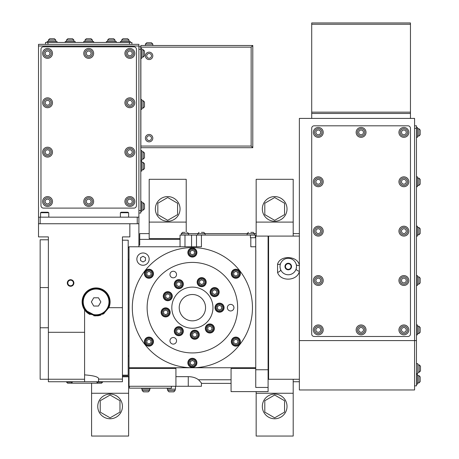 <?xml version="1.0" encoding="UTF-8"?>
<svg xmlns="http://www.w3.org/2000/svg" width="459" height="459" viewBox="0 0 459 459"><rect width="100%" height="100%" fill="white"/><g stroke="black" fill="none" stroke-linecap="round" stroke-linejoin="round"><path stroke-width="0.69" d="M149.186 179.303L186.216 179.303L186.216 222.093L149.186 222.093L149.186 179.303M186.216 232.38L186.216 222.093M180.043 238.554L149.186 238.554L149.186 222.093M149.186 233.614L139.72 233.614L139.72 245.135L138.899 245.135M299.366 233.614L293.192 233.614M256.162 233.614L254.516 233.614M247.114 233.614L205.139 233.614M197.737 233.614L188.683 233.614M293.192 222.093L293.192 179.303L256.162 179.303L256.162 222.093L293.192 222.093L293.192 236.081M256.162 236.081L256.162 222.093M268.096 238.554L268.59 238.554M414.575 118.405L414.575 389.966L299.366 389.966L299.366 118.405L414.575 118.405M414.575 125.812L416.462 125.812L416.462 385.853L414.575 385.853L416.462 385.853M416.462 363.631L417.782 363.631L417.782 373.511L416.462 373.511M420.496 366.184L420.496 370.958L420.496 366.184L419.182 364.871L417.782 364.871M417.455 136.099L418.849 136.099L420.169 134.785L418.849 136.099L418.849 128.692L420.169 130.012L418.849 128.692L420.169 130.012L420.169 134.785L420.169 130.012L420.169 134.785L420.169 130.012L420.169 134.785L420.169 130.012L420.169 134.785L420.169 130.012L418.849 128.692L417.455 128.692M416.462 324.955L417.455 324.955L417.455 334.835L416.462 334.835M420.169 327.508L420.169 332.282L420.169 327.508L420.169 332.282L420.169 327.508L418.849 326.194L417.455 326.194M416.462 275.584L417.455 275.584L417.455 285.458L416.462 285.458M420.169 278.131L420.169 282.905L420.169 278.131L420.169 282.905L420.169 278.131L418.849 276.817L417.455 276.817M416.462 226.207L417.455 226.207L417.455 236.081L416.462 236.081M417.455 234.847L418.849 234.847L418.849 227.44L420.169 228.76L420.169 233.533L420.169 228.76L418.849 227.44L417.455 227.44M416.462 176.835L417.455 176.835L417.455 186.71L416.462 186.71M417.455 185.476L418.849 185.476L418.849 178.069L420.169 179.383L420.169 184.157L420.169 179.383L418.849 178.069L417.455 178.069M416.462 127.459L417.455 127.459L417.455 137.333L416.462 137.333M420.169 179.383L420.169 184.157L420.169 179.383M420.169 228.76L420.169 233.533L420.169 228.76M420.169 376.885L418.849 375.565L420.169 376.885L420.169 381.659L420.169 376.885L420.169 381.659L420.169 376.885L420.169 381.659L420.169 376.885L418.849 375.565L417.455 375.565M416.462 374.332L417.455 374.332L417.455 384.206L416.462 384.206M311.707 113.471L410.455 113.471L410.455 22.95L311.707 22.95L311.707 118.405M410.455 113.471L410.455 118.405M407.988 125.812A2.467 2.467 0 0 1 410.455 128.285L410.455 334.009A2.467 2.467 0 0 1 407.988 336.476L314.18 336.476A2.467 2.467 0 0 1 311.707 334.009L311.707 128.285A2.467 2.467 0 0 1 314.18 125.812L407.988 125.812M403.874 324.955A4.94 4.94 0 0 0 398.934 329.895A4.94 4.94 0 0 0 403.874 334.835A4.94 4.94 0 0 0 408.814 329.895A4.94 4.94 0 0 0 403.874 324.955M403.874 333.595A3.701 3.701 0 0 0 407.081 328.042A3.701 3.701 0 0 0 400.667 328.042A3.701 3.701 0 0 0 403.874 333.595A3.701 3.701 0 0 0 407.081 328.042A3.701 3.701 0 0 0 400.667 328.042A3.701 3.701 0 0 0 403.874 333.595M403.874 275.584A4.94 4.94 0 0 0 398.934 280.518A4.94 4.94 0 0 0 403.874 285.458A4.94 4.94 0 0 0 408.814 280.518A4.94 4.94 0 0 0 403.874 275.584M403.874 284.224A3.701 3.701 0 0 0 407.081 278.67A3.701 3.701 0 0 0 400.667 278.67A3.701 3.701 0 0 0 403.874 284.224A3.701 3.701 0 0 0 407.081 278.67A3.701 3.701 0 0 0 400.667 278.67A3.701 3.701 0 0 0 403.874 284.224M403.874 226.207A4.94 4.94 0 0 0 398.934 231.147A4.94 4.94 0 0 0 403.874 236.081A4.94 4.94 0 0 0 408.814 231.147A4.94 4.94 0 0 0 403.874 226.207M403.874 234.847A3.701 3.701 0 0 0 407.081 229.293A3.701 3.701 0 0 0 400.667 229.293A3.701 3.701 0 0 0 403.874 234.847A3.701 3.701 0 0 0 407.081 229.293A3.701 3.701 0 0 0 400.667 229.293A3.701 3.701 0 0 0 403.874 234.847M403.874 176.835A4.94 4.94 0 0 0 398.934 181.77A4.94 4.94 0 0 0 403.874 186.71A4.94 4.94 0 0 0 408.814 181.77A4.94 4.94 0 0 0 403.874 176.835M403.874 185.476A3.701 3.701 0 0 0 407.081 179.922A3.701 3.701 0 0 0 400.667 179.922A3.701 3.701 0 0 0 403.874 185.476A3.701 3.701 0 0 0 407.081 179.922A3.701 3.701 0 0 0 400.667 179.922A3.701 3.701 0 0 0 403.874 185.476M403.874 127.459A4.94 4.94 0 0 0 398.934 132.399A4.94 4.94 0 0 0 403.874 137.333A4.94 4.94 0 0 0 408.814 132.399A4.94 4.94 0 0 0 403.874 127.459M403.874 136.099A3.701 3.701 0 0 0 407.081 130.545A3.701 3.701 0 0 0 400.667 130.545A3.701 3.701 0 0 0 403.874 136.099A3.701 3.701 0 0 0 407.081 130.545A3.701 3.701 0 0 0 400.667 130.545A3.701 3.701 0 0 0 403.874 136.099M361.084 324.955A4.94 4.94 0 0 0 356.144 329.895A4.94 4.94 0 0 0 361.084 334.835A4.94 4.94 0 0 0 366.018 329.895A4.94 4.94 0 0 0 361.084 324.955M361.084 333.595A3.701 3.701 0 0 0 364.291 328.042A3.701 3.701 0 0 0 357.877 328.042A3.701 3.701 0 0 0 361.084 333.595A3.701 3.701 0 0 0 364.291 328.042A3.701 3.701 0 0 0 357.877 328.042A3.701 3.701 0 0 0 361.084 333.595M361.084 127.459A4.94 4.94 0 0 0 356.144 132.399A4.94 4.94 0 0 0 361.084 137.333A4.94 4.94 0 0 0 366.018 132.399A4.94 4.94 0 0 0 361.084 127.459M361.084 136.099A3.701 3.701 0 0 0 364.291 130.545A3.701 3.701 0 0 0 357.877 130.545A3.701 3.701 0 0 0 361.084 136.099A3.701 3.701 0 0 0 364.291 130.545A3.701 3.701 0 0 0 357.877 130.545A3.701 3.701 0 0 0 361.084 136.099M318.294 324.955A4.94 4.94 0 0 0 313.354 329.895A4.94 4.94 0 0 0 318.294 334.835A4.94 4.94 0 0 0 323.228 329.895A4.94 4.94 0 0 0 318.294 324.955M318.294 333.595A3.701 3.701 0 0 0 321.501 328.042A3.701 3.701 0 0 0 315.086 328.042A3.701 3.701 0 0 0 318.294 333.595A3.701 3.701 0 0 0 321.501 328.042A3.701 3.701 0 0 0 315.086 328.042A3.701 3.701 0 0 0 318.294 333.595M318.294 275.584A4.94 4.94 0 0 0 313.354 280.518A4.94 4.94 0 0 0 318.294 285.458A4.94 4.94 0 0 0 323.228 280.518A4.94 4.94 0 0 0 318.294 275.584M318.294 284.224A3.701 3.701 0 0 0 321.501 278.67A3.701 3.701 0 0 0 315.086 278.67A3.701 3.701 0 0 0 318.294 284.224A3.701 3.701 0 0 0 321.501 278.67A3.701 3.701 0 0 0 315.086 278.67A3.701 3.701 0 0 0 318.294 284.224M318.294 226.207A4.94 4.94 0 0 0 313.354 231.147A4.94 4.94 0 0 0 318.294 236.081A4.94 4.94 0 0 0 323.228 231.147A4.94 4.94 0 0 0 318.294 226.207M318.294 234.847A3.701 3.701 0 0 0 321.501 229.293A3.701 3.701 0 0 0 315.086 229.293A3.701 3.701 0 0 0 318.294 234.847A3.701 3.701 0 0 0 321.501 229.293A3.701 3.701 0 0 0 315.086 229.293A3.701 3.701 0 0 0 318.294 234.847M318.294 176.835A4.94 4.94 0 0 0 313.354 181.77A4.94 4.94 0 0 0 318.294 186.71A4.94 4.94 0 0 0 323.228 181.77A4.94 4.94 0 0 0 318.294 176.835M318.294 185.476A3.701 3.701 0 0 0 321.501 179.922A3.701 3.701 0 0 0 315.086 179.922A3.701 3.701 0 0 0 318.294 185.476A3.701 3.701 0 0 0 321.501 179.922A3.701 3.701 0 0 0 315.086 179.922A3.701 3.701 0 0 0 318.294 185.476M318.294 127.459A4.94 4.94 0 0 0 313.354 132.399A4.94 4.94 0 0 0 318.294 137.333A4.94 4.94 0 0 0 323.228 132.399A4.94 4.94 0 0 0 318.294 127.459M318.294 136.099A3.701 3.701 0 0 0 321.501 130.545A3.701 3.701 0 0 0 315.086 130.545A3.701 3.701 0 0 0 318.294 136.099A3.701 3.701 0 0 0 321.501 130.545A3.701 3.701 0 0 0 315.086 130.545A3.701 3.701 0 0 0 318.294 136.099M398.114 389.966L324.054 389.966M293.192 381.739L299.366 381.739M128.612 381.739L129.025 381.739M128.612 436.05L91.582 436.05L91.582 393.26L128.612 393.26L128.612 436.05M91.582 383.385L91.582 393.26M122.438 376.799L128.612 376.799L128.612 393.26M268.504 250.895L268.504 239.374L268.096 239.374M180.043 239.374L139.72 239.374M280.615 263.477A3.293 1.905 21.8 0 1 277.557 264.252L277.557 272.428L277.557 264.252C280.053 254.688 298.201 255.812 299.366 265.422A3.293 1.899 -15.4 0 1 296.193 264.35M296.485 266.495L296.193 268.71A3.293 1.629 15.4 0 0 299.366 271.258C297.616 281.023 280.541 282.061 277.557 272.428A3.293 1.532 158.2 0 0 280.615 269.588L280.219 268.291M299.366 379.272L268.59 379.272L268.59 236.081L299.366 236.081M268.59 250.895L268.096 250.895M268.096 369.742L255.749 369.742L255.749 236.081L268.096 236.081L268.096 391.613L231.066 391.613L231.066 368.428L255.749 368.428M255.749 369.742L255.749 387.448L268.096 387.448M255.749 237.728L250.402 237.728L250.402 235.094L180.043 235.094L180.043 246.781M250.402 235.094L255.342 235.094L255.342 237.728M184.983 232.38L182.596 232.38L184.983 232.38M250.815 232.38L253.202 232.38L250.815 232.38M201.438 232.38L203.825 232.38L201.438 232.38M196.504 246.781L196.504 235.094M250.815 237.728L250.815 246.781L255.749 246.781M188.27 376.655L188.27 386.266L201.438 386.266L201.438 383.013L198.523 379.777C195.844 377.757 192.43 376.713 188.27 376.655L175.929 376.655M255.749 367.751L129.025 367.751L129.025 368.428L175.929 368.428L175.929 386.266L129.025 386.266L129.025 368.428M188.27 386.266L175.929 386.266M173.789 391.86L169.015 391.86L173.789 391.86L169.015 391.86L173.789 391.86L175.108 390.546L175.108 389.146M171.402 386.266L171.402 388.159L129.432 388.159L129.432 386.266M148.28 391.86L143.506 391.86L148.28 391.86L143.506 391.86L148.28 391.86L149.594 390.546L149.594 389.146M150.007 388.159L150.007 389.146L141.779 389.146L141.779 388.159M167.288 388.159L167.288 389.146L175.516 389.146L175.516 386.266M192.384 320.841A13.168 13.168 0 0 0 203.79 301.093A13.168 13.168 0 0 0 180.984 301.093A13.168 13.168 0 0 0 192.384 320.841M192.384 328.248A20.575 20.575 0 0 0 210.205 297.392A20.575 20.575 0 0 0 174.569 297.392A20.575 20.575 0 0 0 192.384 328.248M170.404 339.167A3.293 3.293 0 0 0 173.255 344.107A3.293 3.293 0 0 0 176.107 339.167A3.293 3.293 0 0 0 170.404 339.167M176.107 272.893A3.293 3.293 0 0 0 170.404 272.893A3.293 3.293 0 0 0 173.255 277.827A3.293 3.293 0 0 0 176.107 272.893M230.653 310.967A3.293 3.293 0 0 0 233.505 306.033A3.293 3.293 0 0 0 227.802 306.033A3.293 3.293 0 0 0 230.653 310.967M209.843 333.004A4.527 4.527 0 0 0 213.762 326.217A4.527 4.527 0 0 0 205.925 326.217A4.527 4.527 0 0 0 209.843 333.004M194.754 339.253A4.527 4.527 0 0 0 198.672 332.465A4.527 4.527 0 0 0 190.835 332.465A4.527 4.527 0 0 0 194.754 339.253M178.809 335.718A4.527 4.527 0 0 0 182.728 328.931A4.527 4.527 0 0 0 174.89 328.931A4.527 4.527 0 0 0 178.809 335.718M165.642 316.917A4.527 4.527 0 0 0 169.56 310.129A4.527 4.527 0 0 0 161.723 310.129A4.527 4.527 0 0 0 165.642 316.917M167.776 300.725A4.527 4.527 0 0 0 171.695 293.938A4.527 4.527 0 0 0 163.857 293.938A4.527 4.527 0 0 0 167.776 300.725M178.809 288.682A4.527 4.527 0 0 0 182.728 281.895A4.527 4.527 0 0 0 174.89 281.895A4.527 4.527 0 0 0 178.809 288.682M201.673 286.686A4.527 4.527 0 0 0 205.592 279.892A4.527 4.527 0 0 0 197.754 279.892A4.527 4.527 0 0 0 201.673 286.686M214.634 296.629A4.527 4.527 0 0 0 218.553 289.836A4.527 4.527 0 0 0 210.71 289.836A4.527 4.527 0 0 0 214.634 296.629M219.545 312.2A4.527 4.527 0 0 0 223.464 305.413A4.527 4.527 0 0 0 215.621 305.413A4.527 4.527 0 0 0 219.545 312.2M192.384 352.937A45.257 45.257 0 0 0 231.583 285.045A45.257 45.257 0 0 0 153.191 285.045A45.257 45.257 0 0 0 192.384 352.937M219.545 311.793A4.114 4.114 0 0 0 223.108 305.619A4.114 4.114 0 0 0 215.977 305.619A4.114 4.114 0 0 0 219.545 311.793M219.545 310.938A3.259 3.259 0 0 0 222.368 306.044A3.259 3.259 0 0 0 216.723 306.044A3.259 3.259 0 0 0 219.545 310.938M221.599 306.486L219.545 305.298L217.486 306.486L217.486 308.867L219.545 310.054L221.599 308.867L221.599 306.486M214.634 296.216A4.114 4.114 0 0 0 218.197 290.042A4.114 4.114 0 0 0 211.071 290.042A4.114 4.114 0 0 0 214.634 296.216M214.634 295.361A3.259 3.259 0 0 0 217.457 290.472A3.259 3.259 0 0 0 211.811 290.472A3.259 3.259 0 0 0 214.634 295.361M216.688 290.914L214.634 289.727L212.574 290.914L212.574 293.29L214.634 294.477L216.688 293.29L216.688 290.914M201.673 286.273A4.114 4.114 0 0 0 205.236 280.099A4.114 4.114 0 0 0 198.11 280.099A4.114 4.114 0 0 0 201.673 286.273M201.673 285.418A3.259 3.259 0 0 0 204.496 280.529A3.259 3.259 0 0 0 198.85 280.529A3.259 3.259 0 0 0 201.673 285.418M203.733 280.971L201.673 279.783L199.619 280.971L199.619 283.346L201.673 284.534L203.733 283.346L203.733 280.971M178.809 288.275A4.114 4.114 0 0 0 182.372 282.101A4.114 4.114 0 0 0 175.246 282.101A4.114 4.114 0 0 0 178.809 288.275M178.809 287.42A3.259 3.259 0 0 0 181.632 282.532A3.259 3.259 0 0 0 175.986 282.532A3.259 3.259 0 0 0 178.809 287.42M180.869 282.974L178.809 281.786L176.749 282.974L176.749 285.349L178.809 286.536L180.869 285.349L180.869 282.974M167.776 300.312A4.114 4.114 0 0 0 171.339 294.144A4.114 4.114 0 0 0 164.213 294.144A4.114 4.114 0 0 0 167.776 300.312M167.776 299.457A3.259 3.259 0 0 0 170.599 294.569A3.259 3.259 0 0 0 164.953 294.569A3.259 3.259 0 0 0 167.776 299.457M169.83 295.011L167.776 293.823L165.716 295.011L165.716 297.386L167.776 298.574L169.83 297.386L169.83 295.011M165.642 316.509A4.114 4.114 0 0 0 169.205 310.336A4.114 4.114 0 0 0 162.079 310.336A4.114 4.114 0 0 0 165.642 316.509M165.642 315.649A3.259 3.259 0 0 0 168.464 310.76A3.259 3.259 0 0 0 162.819 310.76A3.259 3.259 0 0 0 165.642 315.649M167.701 311.202L165.642 310.014L163.588 311.202L163.588 313.577L165.642 314.765L167.701 313.577L167.701 311.202M178.809 335.311A4.114 4.114 0 0 0 182.372 329.137A4.114 4.114 0 0 0 175.246 329.137A4.114 4.114 0 0 0 178.809 335.311M178.809 334.456A3.259 3.259 0 0 0 181.632 329.562A3.259 3.259 0 0 0 175.986 329.562A3.259 3.259 0 0 0 178.809 334.456M180.869 330.004L178.809 328.816L176.749 330.004L176.749 332.379L178.809 333.567L180.869 332.379L180.869 330.004M194.754 338.845A4.114 4.114 0 0 0 198.317 332.672A4.114 4.114 0 0 0 191.191 332.672A4.114 4.114 0 0 0 194.754 338.845M194.754 337.99A3.259 3.259 0 0 0 197.577 333.102A3.259 3.259 0 0 0 191.931 333.102A3.259 3.259 0 0 0 194.754 337.99M196.813 333.544L194.754 332.356L192.694 333.544L192.694 335.919L194.754 337.107L196.813 335.919L196.813 333.544M209.843 332.591A4.114 4.114 0 0 0 213.406 326.424A4.114 4.114 0 0 0 206.28 326.424A4.114 4.114 0 0 0 209.843 332.591M209.843 331.737A3.259 3.259 0 0 0 212.666 326.848A3.259 3.259 0 0 0 207.02 326.848A3.259 3.259 0 0 0 209.843 331.737M211.897 327.29L209.843 326.102L207.784 327.29L207.784 329.665L209.843 330.853L211.897 329.665L211.897 327.29M235.834 346.149A4.527 4.527 0 0 0 239.753 339.356A4.527 4.527 0 0 0 231.915 339.356A4.527 4.527 0 0 0 235.834 346.149M192.384 367.338A4.527 4.527 0 0 0 196.309 360.55A4.527 4.527 0 0 0 188.465 360.55A4.527 4.527 0 0 0 192.384 367.338M148.94 346.149A4.527 4.527 0 0 0 152.858 339.356A4.527 4.527 0 0 0 145.021 339.356A4.527 4.527 0 0 0 148.94 346.149M148.94 278.257A4.527 4.527 0 0 0 152.858 271.47A4.527 4.527 0 0 0 145.021 271.47A4.527 4.527 0 0 0 148.94 278.257M235.834 278.257A4.527 4.527 0 0 0 239.753 271.47A4.527 4.527 0 0 0 231.915 271.47A4.527 4.527 0 0 0 235.834 278.257M192.384 257.069A4.527 4.527 0 0 0 196.309 250.281A4.527 4.527 0 0 0 188.465 250.281A4.527 4.527 0 0 0 192.384 257.069M192.384 367.751A60.072 60.072 0 0 0 244.412 277.638A60.072 60.072 0 0 0 140.362 277.638A60.072 60.072 0 0 0 192.384 367.751M192.384 256.656A4.114 4.114 0 0 0 195.953 250.482A4.114 4.114 0 0 0 188.821 250.482A4.114 4.114 0 0 0 192.384 256.656M192.384 255.801A3.259 3.259 0 0 0 195.207 250.912A3.259 3.259 0 0 0 189.567 250.912A3.259 3.259 0 0 0 192.384 255.801M194.444 251.354L192.384 250.166L190.33 251.354L190.33 253.729L192.384 254.917L194.444 253.729L194.444 251.354M235.834 277.844A4.114 4.114 0 0 0 239.397 271.676A4.114 4.114 0 0 0 232.271 271.676A4.114 4.114 0 0 0 235.834 277.844M235.834 276.989A3.259 3.259 0 0 0 238.657 272.101A3.259 3.259 0 0 0 233.011 272.101A3.259 3.259 0 0 0 235.834 276.989M237.888 272.543L235.834 271.355L233.774 272.543L233.774 274.918L235.834 276.106L237.888 274.918L237.888 272.543M148.94 277.844A4.114 4.114 0 0 0 152.503 271.676A4.114 4.114 0 0 0 145.377 271.676A4.114 4.114 0 0 0 148.94 277.844M148.94 276.989A3.259 3.259 0 0 0 151.763 272.101A3.259 3.259 0 0 0 146.117 272.101A3.259 3.259 0 0 0 148.94 276.989M151 272.543L148.94 271.355L146.88 272.543L146.88 274.918L148.94 276.106L151 274.918L151 272.543M148.94 345.736A4.114 4.114 0 0 0 152.503 339.562A4.114 4.114 0 0 0 145.377 339.562A4.114 4.114 0 0 0 148.94 345.736M148.94 344.881A3.259 3.259 0 0 0 151.763 339.993A3.259 3.259 0 0 0 146.117 339.993A3.259 3.259 0 0 0 148.94 344.881M151 340.435L148.94 339.247L146.88 340.435L146.88 342.81L148.94 343.998L151 342.81L151 340.435M192.384 366.925A4.114 4.114 0 0 0 195.953 360.751A4.114 4.114 0 0 0 188.821 360.751A4.114 4.114 0 0 0 192.384 366.925M192.384 366.07A3.259 3.259 0 0 0 195.207 361.181A3.259 3.259 0 0 0 189.567 361.181A3.259 3.259 0 0 0 192.384 366.07M194.444 361.623L192.384 360.435L190.33 361.623L190.33 363.998L192.384 365.186L194.444 363.998L194.444 361.623M235.834 345.736A4.114 4.114 0 0 0 239.397 339.562A4.114 4.114 0 0 0 232.271 339.562A4.114 4.114 0 0 0 235.834 345.736M235.834 344.881A3.259 3.259 0 0 0 238.657 339.993A3.259 3.259 0 0 0 233.011 339.993A3.259 3.259 0 0 0 235.834 344.881M237.888 340.435L235.834 339.247L233.774 340.435L233.774 342.81L235.834 343.998L237.888 342.81L237.888 340.435M129.025 367.751L129.025 246.781L201.438 246.781L201.438 235.094M143.013 265.273A6.151 6.151 0 0 0 148.337 256.047A6.151 6.151 0 0 0 137.683 256.047A6.151 6.151 0 0 0 143.013 265.273M143.013 261.974L145.48 260.551L145.48 257.7L143.013 256.277L140.546 257.7L140.546 260.551L143.013 261.974M280.024 266.53A8.228 8.228 0 0 0 292.372 273.656A8.228 8.228 0 0 0 292.372 259.404A8.228 8.228 0 0 0 280.024 266.53L280.162 268.027M284.964 266.53A3.293 3.293 0 0 0 289.899 269.381A3.293 3.293 0 0 0 289.899 263.678A3.293 3.293 0 0 0 284.964 266.53M285.458 266.53A2.8 2.8 0 0 0 289.652 268.957A2.8 2.8 0 0 0 289.652 264.109A2.8 2.8 0 0 0 285.458 266.53M122.438 240.2L128.199 240.2L128.199 375.152L122.438 375.152M268.096 375.978L268.504 375.978L268.59 369.277M268.504 369.277L268.504 364.457M122.438 375.978L129.025 375.978M96.832 381.739L96.832 382.152L102.592 382.152L101.525 383.219L97.905 383.219L101.525 383.219L102.592 381.739M66.578 381.739L66.578 382.152L72.338 382.152L71.265 383.219L67.645 383.219L71.265 383.219M99.81 383.219L69.361 383.219M112.151 381.739L98.576 381.739L122.438 381.739L122.438 236.907L129.845 236.907L129.845 223.74L138.899 223.74L138.899 246.781M84.588 374.877C93.131 375.519 97.796 376.713 98.576 378.463L98.576 381.739L48.379 381.739L48.379 379.243L84.588 379.243L84.588 381.739M90.153 314.576A13.988 13.988 0 0 1 84.588 309.854L96.109 315.907L103.688 313.675L108.858 307.673A13.988 13.988 0 0 0 94.858 287.982A13.988 13.988 0 0 0 84.588 309.854L84.588 332.293L48.379 332.293L48.379 379.243M84.588 332.293L84.588 379.243M97.354 315.849A13.988 13.988 0 0 0 100.946 315.04M102.632 314.289A13.988 13.988 0 0 0 104.199 313.325M93.67 315.689A13.988 13.988 0 0 0 95.501 315.89M96.109 315.287A13.374 13.374 0 0 0 107.687 295.229A13.374 13.374 0 0 0 84.525 295.229A13.374 13.374 0 0 0 96.109 315.287M96.109 314.794A12.881 12.881 0 0 0 107.257 295.476A12.881 12.881 0 0 0 84.955 295.476A12.881 12.881 0 0 0 96.109 314.794M93.734 297.799L91.358 301.919L93.734 306.033L98.484 306.033L100.86 301.919L98.484 297.799L93.734 297.799M138.899 45.992L138.899 44.345L38.504 44.345L38.504 45.992L138.899 45.992L138.899 217.159L38.504 217.159L38.504 236.907L48.379 236.907L48.379 332.293M48.379 379.272L40.151 379.272L40.151 239.787L48.379 239.787M40.151 287.575L48.379 287.575M40.151 327.778L48.379 327.778M122.536 240.2L122.438 239.225M70.594 286.278A3.293 3.293 0 0 0 73.446 281.344A3.293 3.293 0 0 0 67.748 281.344A3.293 3.293 0 0 0 70.594 286.278M38.504 223.74L129.845 223.74M70.594 285.785A2.8 2.8 0 0 0 73.021 281.591A2.8 2.8 0 0 0 68.173 281.591A2.8 2.8 0 0 0 70.594 285.785M128.199 246.867L129.025 247.728M38.504 45.992L38.504 217.159M138.899 217.159L138.899 223.74M128.612 212.712L127.757 212.219L121.239 212.219L120.384 212.712L128.612 212.712L128.612 217.159M48.792 212.712L47.937 212.219L41.413 212.219L40.558 212.712L48.792 212.712L48.792 217.159M40.971 49.285L40.971 205.638A2.467 2.467 0 0 0 43.439 208.105L133.959 208.105A2.467 2.467 0 0 0 136.426 205.638L136.426 49.285A2.467 2.467 0 0 0 133.959 46.812L43.439 46.812A2.467 2.467 0 0 0 40.971 49.285M42.618 201.524A4.94 4.94 0 0 0 47.552 206.458A4.94 4.94 0 0 0 52.492 201.524A4.94 4.94 0 0 0 47.552 196.584A4.94 4.94 0 0 0 42.618 201.524M51.259 201.524A3.701 3.701 0 0 0 45.705 198.317A3.701 3.701 0 0 0 45.705 204.725A3.701 3.701 0 0 0 51.259 201.524A3.701 3.701 0 0 0 45.705 198.317A3.701 3.701 0 0 0 45.705 204.725A3.701 3.701 0 0 0 51.259 201.524M124.911 201.524A4.94 4.94 0 0 0 129.845 206.458A4.94 4.94 0 0 0 134.785 201.524A4.94 4.94 0 0 0 129.845 196.584A4.94 4.94 0 0 0 124.911 201.524M133.546 201.524A3.701 3.701 0 0 0 127.992 198.317A3.701 3.701 0 0 0 127.992 204.725A3.701 3.701 0 0 0 133.546 201.524A3.701 3.701 0 0 0 127.992 198.317A3.701 3.701 0 0 0 127.992 204.725A3.701 3.701 0 0 0 133.546 201.524M124.911 152.147A4.94 4.94 0 0 0 129.845 157.081A4.94 4.94 0 0 0 134.785 152.147A4.94 4.94 0 0 0 129.845 147.207A4.94 4.94 0 0 0 124.911 152.147M133.546 152.147A3.701 3.701 0 0 0 127.992 148.94A3.701 3.701 0 0 0 127.992 155.354A3.701 3.701 0 0 0 133.546 152.147A3.701 3.701 0 0 0 127.992 148.94A3.701 3.701 0 0 0 127.992 155.354A3.701 3.701 0 0 0 133.546 152.147M124.911 102.77A4.94 4.94 0 0 0 129.845 107.71A4.94 4.94 0 0 0 134.785 102.77A4.94 4.94 0 0 0 129.845 97.836A4.94 4.94 0 0 0 124.911 102.77M133.546 102.77A3.701 3.701 0 0 0 127.992 99.563A3.701 3.701 0 0 0 127.992 105.977A3.701 3.701 0 0 0 133.546 102.77A3.701 3.701 0 0 0 127.992 99.563A3.701 3.701 0 0 0 127.992 105.977A3.701 3.701 0 0 0 133.546 102.77M83.762 53.399A4.94 4.94 0 0 0 88.702 58.333A4.94 4.94 0 0 0 93.636 53.399A4.94 4.94 0 0 0 88.702 48.459A4.94 4.94 0 0 0 83.762 53.399M92.402 53.399A3.701 3.701 0 0 0 86.849 50.192A3.701 3.701 0 0 0 86.849 56.606A3.701 3.701 0 0 0 92.402 53.399A3.701 3.701 0 0 0 86.849 50.192A3.701 3.701 0 0 0 86.849 56.606A3.701 3.701 0 0 0 92.402 53.399M124.911 53.399A4.94 4.94 0 0 0 129.845 58.333A4.94 4.94 0 0 0 134.785 53.399A4.94 4.94 0 0 0 129.845 48.459A4.94 4.94 0 0 0 124.911 53.399M133.546 53.399A3.701 3.701 0 0 0 127.992 50.192A3.701 3.701 0 0 0 127.992 56.606A3.701 3.701 0 0 0 133.546 53.399A3.701 3.701 0 0 0 127.992 50.192A3.701 3.701 0 0 0 127.992 56.606A3.701 3.701 0 0 0 133.546 53.399M42.618 53.399A4.94 4.94 0 0 0 47.552 58.333A4.94 4.94 0 0 0 52.492 53.399A4.94 4.94 0 0 0 47.552 48.459A4.94 4.94 0 0 0 42.618 53.399M51.259 53.399A3.701 3.701 0 0 0 45.705 50.192A3.701 3.701 0 0 0 45.705 56.606A3.701 3.701 0 0 0 51.259 53.399A3.701 3.701 0 0 0 45.705 50.192A3.701 3.701 0 0 0 45.705 56.606A3.701 3.701 0 0 0 51.259 53.399M42.618 102.77A4.94 4.94 0 0 0 47.552 107.71A4.94 4.94 0 0 0 52.492 102.77A4.94 4.94 0 0 0 47.552 97.836A4.94 4.94 0 0 0 42.618 102.77M51.259 102.77A3.701 3.701 0 0 0 45.705 99.563A3.701 3.701 0 0 0 45.705 105.977A3.701 3.701 0 0 0 51.259 102.77A3.701 3.701 0 0 0 45.705 99.563A3.701 3.701 0 0 0 45.705 105.977A3.701 3.701 0 0 0 51.259 102.77M42.618 152.147A4.94 4.94 0 0 0 47.552 157.081A4.94 4.94 0 0 0 52.492 152.147A4.94 4.94 0 0 0 47.552 147.207A4.94 4.94 0 0 0 42.618 152.147M51.259 152.147A3.701 3.701 0 0 0 45.705 148.94A3.701 3.701 0 0 0 45.705 155.354A3.701 3.701 0 0 0 51.259 152.147A3.701 3.701 0 0 0 45.705 148.94A3.701 3.701 0 0 0 45.705 155.354A3.701 3.701 0 0 0 51.259 152.147M83.762 201.524A4.94 4.94 0 0 0 88.702 206.458A4.94 4.94 0 0 0 93.636 201.524A4.94 4.94 0 0 0 88.702 196.584A4.94 4.94 0 0 0 83.762 201.524M92.402 201.524A3.701 3.701 0 0 0 86.849 198.317A3.701 3.701 0 0 0 86.849 204.725A3.701 3.701 0 0 0 92.402 201.524A3.701 3.701 0 0 0 86.849 198.317A3.701 3.701 0 0 0 86.849 204.725A3.701 3.701 0 0 0 92.402 201.524A3.701 3.701 0 0 0 86.849 198.317A3.701 3.701 0 0 0 86.849 204.725A3.701 3.701 0 0 0 92.402 201.524M45.498 44.345L45.498 42.452L131.905 42.452L131.905 44.345M65.247 42.452L65.247 41.465L75.121 41.465L75.121 42.452M67.8 38.751L72.574 38.751L67.8 38.751L66.48 40.065L66.48 41.465M122.932 38.751L127.705 38.751L122.932 38.751L127.705 38.751L122.932 38.751L127.705 38.751L122.932 38.751L121.618 40.065L121.618 41.465M49.692 38.751L48.379 40.065L49.692 38.751L54.466 38.751L49.692 38.751L54.466 38.751L49.692 38.751L54.466 38.751L49.692 38.751L48.379 40.065L48.379 41.465M83.762 42.452L83.762 41.465L93.636 41.465L93.636 42.452M92.402 41.465L92.402 40.065L84.995 40.065L86.315 38.751L91.089 38.751L86.315 38.751L84.995 40.065L84.995 41.465M47.145 42.452L47.145 41.465L57.019 41.465L57.019 42.452M120.384 42.452L120.384 41.465L130.258 41.465L130.258 42.452M86.315 38.751L91.089 38.751L86.315 38.751M106.39 42.452L106.39 41.465L116.27 41.465L116.27 42.452M108.944 38.751L113.717 38.751L108.944 38.751L107.63 40.065L107.63 41.465M138.899 46.812L140.793 46.812L140.793 213.039L138.899 213.039M144.493 204.071L143.179 202.758L144.493 204.071L144.493 208.845L144.493 204.071L144.493 208.845L144.493 204.071L144.493 208.845L144.493 204.071L144.493 208.845L144.493 204.071L143.179 202.758L141.779 202.758M140.793 161.201L141.779 161.201L141.779 171.075L140.793 171.075M144.493 163.748L144.493 168.522L144.493 163.748L143.179 162.434L141.779 162.434M140.793 150.5L141.779 150.5L141.779 160.375L140.793 160.375M144.493 153.054L144.493 157.827L144.493 153.054L143.179 151.734L141.779 151.734M140.793 48.459L141.779 48.459L141.779 58.333L140.793 58.333M144.493 51.012L144.493 55.786L144.493 51.012L143.179 49.692L141.779 49.692M140.793 99.483L141.779 99.483L141.779 109.357L140.793 109.357M144.493 102.03L144.493 106.804L144.493 102.03L143.179 100.716L141.779 100.716M140.793 201.524L141.779 201.524L141.779 211.398L140.793 211.398M252.789 45.498L252.789 147.7L251.142 146.06L251.142 47.145L252.789 45.498L140.873 45.498L140.873 48.459M140.873 58.333L140.873 99.483M140.873 109.357L140.873 147.7L252.789 147.7M152.807 55.866A3.701 3.701 0 0 0 149.1 52.165A3.701 3.701 0 0 0 145.4 55.866A3.701 3.701 0 0 0 149.1 59.567A3.701 3.701 0 0 0 152.807 55.866A3.701 3.701 0 0 0 149.1 52.165A3.701 3.701 0 0 0 145.4 55.866A3.701 3.701 0 0 0 149.1 59.567A3.701 3.701 0 0 0 152.807 55.866M152.807 138.159A3.701 3.701 0 0 0 149.1 134.453A3.701 3.701 0 0 0 145.4 138.159A3.701 3.701 0 0 0 149.1 141.86A3.701 3.701 0 0 0 152.807 138.159A3.701 3.701 0 0 0 149.1 134.453A3.701 3.701 0 0 0 145.4 138.159A3.701 3.701 0 0 0 149.1 141.86A3.701 3.701 0 0 0 152.807 138.159M146.714 42.785L151.487 42.785L146.714 42.785L145.4 44.098L152.807 44.098L152.807 45.498M268.59 376.799L268.096 376.799M256.162 391.613L256.162 436.05L293.192 436.05L293.192 393.26L256.162 393.26M293.192 379.272L293.192 393.26M274.677 418.769A12.341 12.341 0 0 0 285.366 400.254A12.341 12.341 0 0 0 263.988 400.254A12.341 12.341 0 0 0 274.677 418.769M264.803 400.724L264.803 412.125L274.677 417.828L284.551 412.125L284.551 400.724L274.677 395.021L264.803 400.724M274.677 221.272A12.341 12.341 0 0 0 285.366 202.758A12.341 12.341 0 0 0 263.988 202.758A12.341 12.341 0 0 0 274.677 221.272M274.677 220.331L284.551 214.628L284.551 203.228L274.677 197.525L264.803 203.228L264.803 214.628L274.677 220.331M110.097 418.769A12.341 12.341 0 0 0 120.786 400.254A12.341 12.341 0 0 0 99.408 400.254A12.341 12.341 0 0 0 110.097 418.769M110.097 417.828L119.971 412.125L119.971 400.724L110.097 395.021L100.223 400.724L100.223 412.125L110.097 417.828M167.701 221.272A12.341 12.341 0 0 0 178.39 202.758A12.341 12.341 0 0 0 157.012 202.758A12.341 12.341 0 0 0 167.701 221.272M167.701 220.331L177.576 214.628L177.576 203.228L167.701 197.525L157.827 203.228L157.827 214.628L167.701 220.331M419.182 364.871L419.182 372.272L417.782 372.272M418.849 326.194L418.849 333.595L417.455 333.595M418.849 276.817L418.849 284.224L417.455 284.224M418.849 375.565L418.849 382.972L420.169 381.659L418.849 382.972L417.455 382.972M416.462 128.285L414.575 128.285M416.462 340.595L299.366 340.595M410.455 24.264L311.707 24.264M410.455 112.151L311.707 112.151M403.874 332.282A2.387 2.387 0 0 0 405.94 328.701A2.387 2.387 0 0 0 401.809 328.701A2.387 2.387 0 0 0 403.874 332.282M403.874 282.905A2.387 2.387 0 0 0 405.94 279.324A2.387 2.387 0 0 0 401.809 279.324A2.387 2.387 0 0 0 403.874 282.905M403.874 233.533A2.387 2.387 0 0 0 405.94 229.953A2.387 2.387 0 0 0 401.809 229.953A2.387 2.387 0 0 0 403.874 233.533M403.874 184.157A2.387 2.387 0 0 0 405.94 180.576A2.387 2.387 0 0 0 401.809 180.576A2.387 2.387 0 0 0 403.874 184.157M403.874 134.785A2.387 2.387 0 0 0 405.94 131.205A2.387 2.387 0 0 0 401.809 131.205A2.387 2.387 0 0 0 403.874 134.785M361.084 332.282A2.387 2.387 0 0 0 363.149 328.701A2.387 2.387 0 0 0 359.018 328.701A2.387 2.387 0 0 0 361.084 332.282M361.084 134.785A2.387 2.387 0 0 0 363.149 131.205A2.387 2.387 0 0 0 359.018 131.205A2.387 2.387 0 0 0 361.084 134.785M318.294 332.282A2.387 2.387 0 0 0 320.359 328.701A2.387 2.387 0 0 0 316.222 328.701A2.387 2.387 0 0 0 318.294 332.282M318.294 282.905A2.387 2.387 0 0 0 320.359 279.324A2.387 2.387 0 0 0 316.222 279.324A2.387 2.387 0 0 0 318.294 282.905M318.294 233.533A2.387 2.387 0 0 0 320.359 229.953A2.387 2.387 0 0 0 316.222 229.953A2.387 2.387 0 0 0 318.294 233.533M318.294 184.157A2.387 2.387 0 0 0 320.359 180.576A2.387 2.387 0 0 0 316.222 180.576A2.387 2.387 0 0 0 318.294 184.157M318.294 134.785A2.387 2.387 0 0 0 320.359 131.205A2.387 2.387 0 0 0 316.222 131.205A2.387 2.387 0 0 0 318.294 134.785M181.276 235.094L181.276 233.694L188.683 233.694L188.683 235.094M247.108 235.094L247.108 233.694L248.428 232.38L247.108 233.694L254.516 233.694L253.202 232.38L254.516 233.694L254.516 235.094M197.737 235.094L197.737 233.694L205.144 233.694L205.144 235.094M184.983 246.781L184.983 235.094M191.564 246.781L191.564 235.094M231.066 379.777L198.523 379.777M149.594 390.546L142.187 390.546L143.506 391.86L142.187 390.546L142.187 389.146M175.108 390.546L167.701 390.546L169.015 391.86L167.701 390.546L167.701 389.146M98.576 379.111L122.438 379.111M108.858 307.673L122.438 307.673M40.151 217.159L40.151 223.74M137.252 217.159L137.252 223.74M49.939 201.524A2.387 2.387 0 0 0 46.359 199.453A2.387 2.387 0 0 0 46.359 203.589A2.387 2.387 0 0 0 49.939 201.524M132.232 201.524A2.387 2.387 0 0 0 128.652 199.453A2.387 2.387 0 0 0 128.652 203.589A2.387 2.387 0 0 0 132.232 201.524M132.232 152.147A2.387 2.387 0 0 0 128.652 150.082A2.387 2.387 0 0 0 128.652 154.213A2.387 2.387 0 0 0 132.232 152.147M132.232 102.77A2.387 2.387 0 0 0 128.652 100.705A2.387 2.387 0 0 0 128.652 104.841A2.387 2.387 0 0 0 132.232 102.77M91.089 53.399A2.387 2.387 0 0 0 87.508 51.333A2.387 2.387 0 0 0 87.508 55.464A2.387 2.387 0 0 0 91.089 53.399M132.232 53.399A2.387 2.387 0 0 0 128.652 51.333A2.387 2.387 0 0 0 128.652 55.464A2.387 2.387 0 0 0 132.232 53.399M49.939 53.399A2.387 2.387 0 0 0 46.359 51.333A2.387 2.387 0 0 0 46.359 55.464A2.387 2.387 0 0 0 49.939 53.399M49.939 102.77A2.387 2.387 0 0 0 46.359 100.705A2.387 2.387 0 0 0 46.359 104.841A2.387 2.387 0 0 0 49.939 102.77M49.939 152.147A2.387 2.387 0 0 0 46.359 150.082A2.387 2.387 0 0 0 46.359 154.213A2.387 2.387 0 0 0 49.939 152.147M91.089 201.524A2.387 2.387 0 0 0 87.508 199.453A2.387 2.387 0 0 0 87.508 203.589A2.387 2.387 0 0 0 91.089 201.524M47.965 42.452L47.965 44.345M66.48 40.065L73.888 40.065L73.888 41.465M48.379 40.065L55.786 40.065L54.466 38.751L55.786 40.065L55.786 41.465M121.618 40.065L129.025 40.065L127.705 38.751L129.025 40.065L129.025 41.465M107.63 40.065L115.031 40.065L115.031 41.465M129.432 42.452L129.432 44.345M140.793 210.572L138.899 210.572M140.793 49.285L138.899 49.285M143.179 162.434L143.179 169.841L141.779 169.841M143.179 151.734L143.179 159.141L141.779 159.141M143.179 49.692L143.179 57.1L141.779 57.1M143.179 100.716L143.179 108.123L141.779 108.123M143.179 202.758L143.179 210.159L144.493 208.845L143.179 210.159L141.779 210.159M140.873 47.145L251.142 47.145M140.873 146.06L251.142 146.06M151.487 55.866A2.387 2.387 0 0 0 147.907 53.801A2.387 2.387 0 0 0 147.907 57.932A2.387 2.387 0 0 0 151.487 55.866M151.487 138.159A2.387 2.387 0 0 0 147.907 136.088A2.387 2.387 0 0 0 147.907 140.225A2.387 2.387 0 0 0 151.487 138.159M419.182 372.272L420.496 370.958M418.849 333.595L420.169 332.282L418.849 333.595M418.849 284.224L420.169 282.905L418.849 284.224M418.849 234.847L420.169 233.533L418.849 234.847M418.849 185.476L420.169 184.157L418.849 185.476M418.849 136.099L420.169 134.785L418.849 136.099M418.849 382.972L420.169 381.659M268.59 364.457L268.096 364.457M188.683 233.694L187.37 232.38L188.683 233.694M181.276 233.694L182.596 232.38L181.276 233.694M205.144 233.694L203.825 232.38M197.737 233.694L199.051 232.38M231.066 383.385L201.438 383.385M128.199 356.023L129.025 356.023M128.199 259.329L129.025 259.329M285.699 258.71L285.997 258.618M72.338 382.152L72.338 381.739M66.578 382.152L67.645 383.219L66.578 382.152M96.832 382.152L97.905 383.219M120.384 212.712L120.384 217.159M40.558 212.712L40.558 217.159M73.888 40.065L72.574 38.751M92.402 40.065L91.089 38.751L92.402 40.065M55.786 40.065L54.466 38.751M129.025 40.065L127.705 38.751M115.031 40.065L113.717 38.751M143.179 169.841L144.493 168.522M143.179 159.141L144.493 157.827M143.179 57.1L144.493 55.786M143.179 108.123L144.493 106.804M143.179 210.159L144.493 208.845L143.179 210.159M145.4 44.098L145.4 45.498M152.807 44.098L151.487 42.785"/></g></svg>
